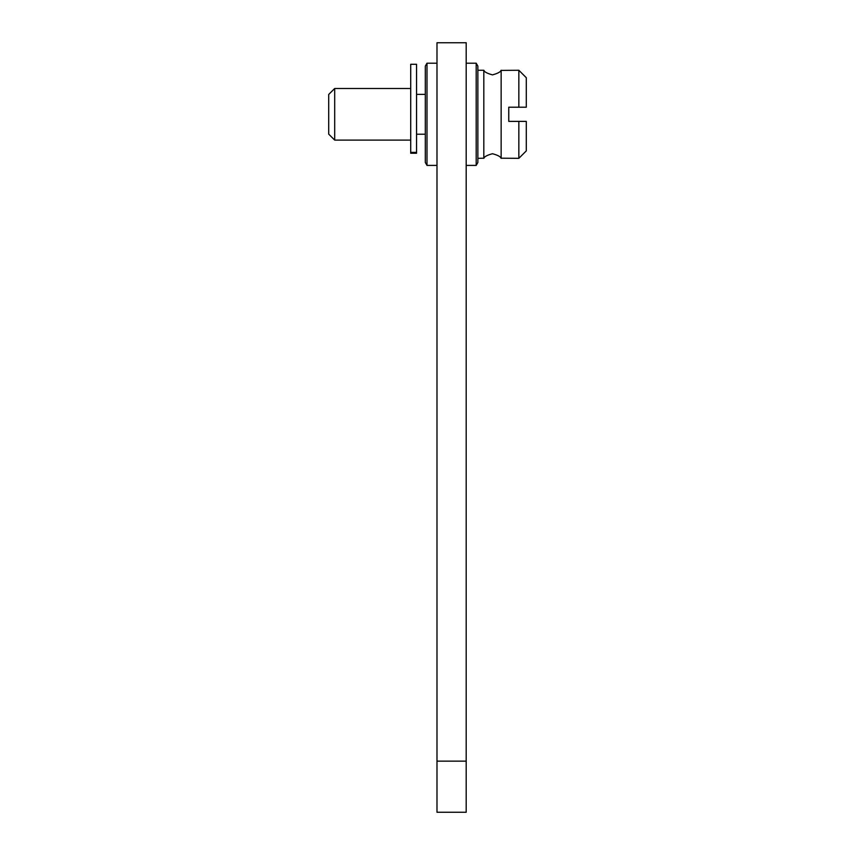 <?xml version="1.0" encoding="UTF-8"?>
<svg xmlns="http://www.w3.org/2000/svg" width="855" height="855" viewBox="0 0 855 855"><rect width="100%" height="100%" fill="white"/><g stroke="black" fill="none" stroke-linecap="round" stroke-linejoin="round"><path stroke-width="1.28" d="M436.991 42.75L436.991 812.25L466.189 812.25L466.189 42.75L436.991 42.75M436.991 761.142L466.189 761.142M466.189 63.195L476.192 63.195L476.192 165.4L466.189 165.4M476.192 63.195L477.87 66.113L477.87 162.482L476.192 165.4M477.87 158.325L483.93 158.196C484.454 156.625 487.297 155.129 492.48 153.729C497.653 155.129 500.496 156.625 501.019 158.196C500.496 156.625 497.653 155.129 492.48 153.729C487.297 155.129 484.454 156.625 483.93 158.196A12.056 12.056 0 0 0 483.812 158.325L483.812 70.27L477.87 70.27M518.846 70.27L501.019 70.399C500.496 71.97 497.653 73.466 492.48 74.866C487.297 73.466 484.454 71.97 483.93 70.399C484.454 71.97 487.297 73.466 492.48 74.866C497.653 73.466 500.496 71.97 501.019 70.399A12.056 12.056 0 0 0 501.148 70.27L501.148 158.325A12.056 12.056 0 0 0 501.019 158.196L518.846 158.325L518.846 121.378L508.757 121.378L508.757 107.217L526.285 107.217L526.285 77.698L518.846 70.27L518.846 107.217M518.846 158.325L526.285 150.897L526.285 121.378L518.846 121.378M436.991 165.4L426.998 165.4L426.998 63.195L436.991 63.195M426.998 165.4L425.309 162.482L425.309 66.113L426.998 63.195M416.545 140.102L416.545 88.493M410.71 140.102L334.69 140.102L334.69 88.493L410.71 88.493M416.545 152.372L416.545 64.285L410.71 64.285L410.71 153.237L416.545 153.237L416.545 152.372L410.71 152.372M334.69 88.493L328.715 94.456L328.715 134.139L334.69 140.102M425.309 134.224L416.77 134.224M425.309 94.371L416.77 94.371"/></g></svg>
